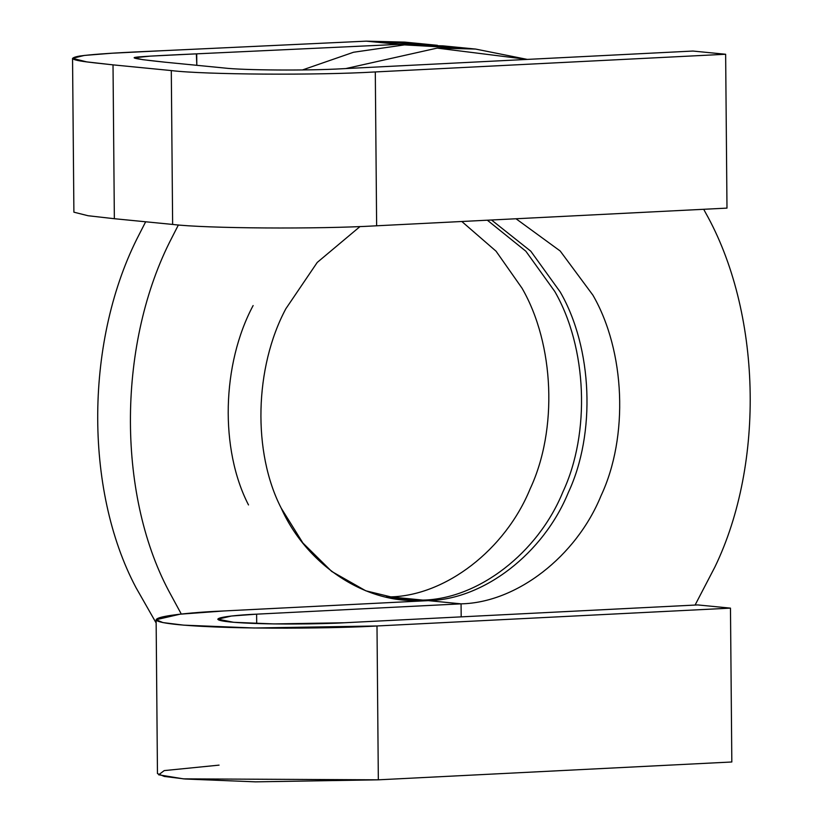 <?xml version="1.0" encoding="UTF-8"?>
<svg xmlns="http://www.w3.org/2000/svg" width="823" height="823" viewBox="0 0 823 823"><rect width="100%" height="100%" fill="white"/><g stroke="black" fill="none" stroke-linecap="round" stroke-linejoin="round"><path stroke-width="1.23" d="M398.99 44.36L437.414 45.316L398.99 44.36L399.001 45.214L398.99 44.36L366.276 41.15L398.99 44.36L196.707 53.834L398.99 44.36M437.414 45.316L404.7 42.107L366.276 41.15L421.016 44.226M461.065 603.845C516.463 602.755 576.203 556.626 601.016 495.785C628.741 436.776 625.285 351.133 592.91 295.159L560.196 251.005L516.021 218.764L560.196 251.005L592.91 295.159C625.285 351.133 628.741 436.776 601.016 495.785C576.203 556.626 516.463 602.755 461.065 603.845L461.189 616.859L461.065 603.845L428.361 600.636L461.065 603.845L256.611 614.164L461.065 603.845M360.032 226.541L317.236 262.434L285.838 308.769C254.461 367.418 252.486 452.527 281.219 508.151L302.864 542.964L331.679 571.429L365.762 590.791L402.313 599.669L422.909 600.101L386.069 597.056L390.195 596.891C445.593 595.801 505.322 549.682 530.135 488.841C557.871 429.822 554.404 344.189 522.029 288.204L496.053 251.19L461.816 221.5L496.053 251.19L522.029 288.204C554.404 344.189 557.871 429.822 530.135 488.841C505.322 549.682 445.593 595.801 390.195 596.891L422.909 600.101C478.307 599.01 538.036 552.881 562.85 492.041C590.575 433.032 587.118 347.388 554.743 291.414L525.866 251.231L487.339 220.204L525.866 251.231L554.743 291.414C587.118 347.388 590.575 433.032 562.85 492.041C538.036 552.881 478.307 599.01 422.909 600.101C367.542 605.142 307.061 565.895 281.219 508.151C252.486 452.527 254.461 367.418 285.838 308.769L317.236 262.434L360.032 226.541M491.516 219.998L530.804 251.21L560.196 291.949C592.57 347.923 596.027 433.567 568.302 492.576C543.489 553.416 483.759 599.545 428.361 600.636C483.759 599.545 543.489 553.416 568.302 492.576C596.027 433.567 592.57 347.923 560.196 291.949L530.804 251.21L491.516 219.998M692.935 51.047L725.639 54.256L726.987 208.116L725.639 54.256L375.298 71.94L376.636 225.79L726.987 208.116L376.636 225.79L375.298 71.94C316.721 75.418 204.526 74.667 171.297 70.572L172.635 224.432C205.863 228.516 318.059 229.267 376.636 225.79C318.059 229.267 205.863 228.516 172.635 224.432L171.297 70.572L113.018 64.863L114.356 218.712L172.635 224.432L114.356 218.712L113.018 64.863L86.713 61.879L72.547 58.33L84.306 55.439L111.763 53.238L164.353 50.615C146.453 51.54 101.219 53.053 79.492 56.077C58.536 59.925 92.299 62.476 113.018 64.863L171.297 70.572C204.526 74.667 316.721 75.418 375.298 71.94L725.639 54.256L692.935 51.047L342.584 68.731L692.935 51.047M223.589 67.939C242.97 70.325 308.419 70.757 342.584 68.731C308.419 70.757 242.97 70.325 223.589 67.939L165.31 62.219L223.589 67.939M196.358 53.855L150.167 56.129L134.2 57.785L142.636 59.647L165.31 62.219C139.519 59.565 129.725 57.908 135.949 57.25C138.881 56.561 174.754 54.781 196.358 53.855L196.81 65.305L196.707 53.834M72.547 58.33L73.895 212.18L88.051 215.729L114.356 218.712M253.124 305.559C221.747 364.208 219.782 449.317 248.505 504.941M156.144 622.98L135.97 587.581C83.73 489.037 85.129 338.253 139.241 234.339L145.661 221.778L139.241 234.339C85.129 338.253 83.73 489.037 135.97 587.581L156.144 622.98M475.581 49.061L527.306 59.41L437.157 48.104L475.581 49.061L442.867 45.851L404.443 44.895L353.499 52.261L302.473 69.945L353.499 52.261L404.443 44.895L459.172 47.971M695.085 605.059L714.899 567.006C765.359 462.732 761.326 311.423 705.445 212.519L703.716 209.289L705.445 212.519C761.326 311.423 765.359 462.732 714.899 567.006L695.085 605.059M437.157 48.104L345.804 68.566L437.157 48.104M178.396 224.946L171.956 237.549C117.843 341.463 116.444 492.247 168.684 590.791L181.307 614.061L168.684 590.791C116.444 492.247 117.843 341.463 171.956 237.549L178.396 224.946M366.276 41.15L164.003 50.635L366.276 41.15M156.123 619.719L157.46 773.579L164.281 776.439L185.082 779L255.49 781.85L378.333 779.823L376.996 625.974L254.142 628L183.735 625.151L162.933 622.589L156.123 619.719L180.072 614.195L223.907 610.954L428.361 600.636L223.907 610.954C185.041 612.456 123.1 618.999 178.087 624.636C236.417 630.109 344.281 628.083 376.996 625.974L730.474 608.135L697.76 604.926L730.474 608.135L731.822 761.985L378.333 779.823L183.416 778.856L158.654 774.793L164.23 770.595L219.072 765.133M697.76 604.926L344.281 622.764C325.548 623.968 263.782 625.13 230.378 622.003C198.888 618.773 234.36 615.028 256.611 614.164L256.694 623.525L256.611 614.164L231.51 616.015L217.797 619.184L233.609 622.291L273.936 623.927L344.281 622.764L697.76 604.926M378.333 779.823L731.822 761.985L730.474 608.135L376.996 625.974L378.333 779.823"/></g></svg>

